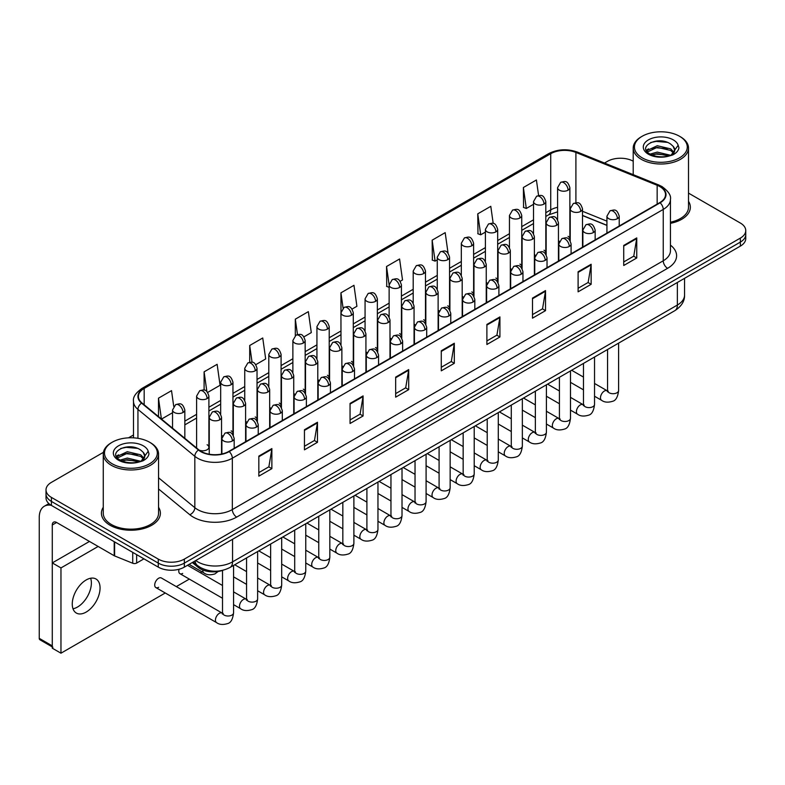 <?xml version="1.0" encoding="UTF-8"?>
<svg xmlns="http://www.w3.org/2000/svg" width="785" height="785" viewBox="0 0 785 785"><rect width="100%" height="100%" fill="white"/><g stroke="black" fill="none" stroke-linecap="round" stroke-linejoin="round"><path stroke-width="1.18" d="M534.379 254.546A6.143 3.542 0 0 0 535.321 255.243M510.319 268.441A6.143 3.542 0 0 0 511.251 269.137M486.249 282.335A6.143 3.542 0 0 0 487.191 283.032M462.188 296.23A6.143 3.542 0 0 0 463.121 296.926M438.128 310.124A6.143 3.542 0 0 0 439.06 310.821M414.058 324.019A6.143 3.542 0 0 0 414.99 324.715M389.998 337.913A6.143 3.542 0 0 0 390.93 338.6M365.928 351.808A6.143 3.542 0 0 0 366.86 352.494M341.867 365.702A6.143 3.542 0 0 0 342.8 366.389M317.797 379.587A6.143 3.542 0 0 0 318.73 380.283M293.737 393.481A6.143 3.542 0 0 0 294.669 394.178M269.667 407.376A6.143 3.542 0 0 0 270.599 408.072M245.607 421.27A6.143 3.542 0 0 0 246.539 421.967M221.537 435.165A6.143 3.542 0 0 0 222.469 435.861M199.194 450.139A6.143 3.542 0 0 0 205.572 450.404A6.143 3.542 0 0 0 208.898 447.244L208.898 396.082A6.143 3.542 0 0 1 207.093 398.594A6.143 3.542 0 0 1 198.409 398.594A6.143 3.542 0 0 1 196.613 396.082L196.613 447.244A6.143 3.542 0 0 0 196.839 448.206M558.449 240.652A6.143 3.542 0 0 0 559.381 241.348M606.933 225.423L582.509 215.551M545.516 253.82A6.143 3.542 0 0 0 545.81 252.731A6.143 3.542 0 0 0 544.005 250.229M521.446 267.714A6.143 3.542 0 0 0 521.74 266.625A6.143 3.542 0 0 0 519.945 264.123M497.386 281.609A6.143 3.542 0 0 0 497.68 280.52A6.143 3.542 0 0 0 495.875 278.018M473.316 295.494A6.143 3.542 0 0 0 473.61 294.414A6.143 3.542 0 0 0 471.814 291.912M449.255 309.388A6.143 3.542 0 0 0 449.55 308.309A6.143 3.542 0 0 0 447.744 305.807M425.185 323.283A6.143 3.542 0 0 0 425.48 322.203A6.143 3.542 0 0 0 423.684 319.691M401.125 337.177A6.143 3.542 0 0 0 401.42 336.098A6.143 3.542 0 0 0 399.614 333.586M377.055 351.072A6.143 3.542 0 0 0 377.349 349.992A6.143 3.542 0 0 0 375.554 347.48M352.995 364.966A6.143 3.542 0 0 0 353.289 363.887A6.143 3.542 0 0 0 351.484 361.375M328.925 378.861A6.143 3.542 0 0 0 329.219 377.781A6.143 3.542 0 0 0 327.423 375.269M304.865 392.755A6.143 3.542 0 0 0 305.159 391.676A6.143 3.542 0 0 0 303.353 389.164M280.795 406.65A6.143 3.542 0 0 0 281.089 405.57A6.143 3.542 0 0 0 279.293 403.058M256.734 420.544A6.143 3.542 0 0 0 257.029 419.465A6.143 3.542 0 0 0 255.223 416.953M232.664 434.439A6.143 3.542 0 0 0 232.959 433.359A6.143 3.542 0 0 0 231.163 430.847M208.898 447.244A6.143 3.542 0 0 0 207.093 444.742M569.576 239.925A6.143 3.542 0 0 0 569.871 238.836A6.143 3.542 0 0 0 568.075 236.334M222.852 570.303A18.428 10.637 180 0 1 198.134 567.329L192.305 562.531M103.257 507.287A29.487 17.025 0 0 0 101.422 513.204A29.487 17.025 0 0 0 110.057 525.243A29.487 17.025 0 0 0 142.193 528.933A29.487 17.025 0 0 0 160.395 513.204A29.487 17.025 0 0 0 158.55 507.287A29.487 17.025 0 0 1 160.395 513.204A29.487 17.025 0 0 1 142.193 528.933A29.487 17.025 0 0 1 110.057 525.243A29.487 17.025 0 0 1 101.422 513.204A29.487 17.025 0 0 1 103.257 507.287M659.773 186.545A19.654 11.353 180 0 1 665.533 194.572A19.654 11.353 180 0 1 659.773 202.599L228.857 451.385A19.654 11.353 180 0 1 198.86 449.874L141.967 402.96A19.654 11.353 180 0 1 138.415 396.454A19.654 11.353 180 0 1 144.175 388.428L550.727 153.703A19.654 11.353 180 0 1 575.905 152.437L657.153 185.28A19.654 11.353 180 0 1 659.773 186.545M660.116 186.349A20.145 11.638 0 0 0 657.428 185.044L576.18 152.202A20.145 11.638 0 0 0 550.383 153.507L143.822 388.232A20.145 11.638 0 0 0 141.565 403.127L198.458 450.031A20.145 11.638 0 0 0 229.21 451.591L660.116 202.805A20.145 11.638 0 0 0 660.116 186.349M103.414 452.337L51.417 482.363A18.428 10.637 0 0 0 46.011 489.879L46.011 497.906A18.428 10.637 0 0 0 51.417 505.432L158.276 567.123L158.276 563.11A18.428 10.637 0 0 0 184.338 563.11L740.353 242.104A18.428 10.637 0 0 0 745.75 234.578A18.428 10.637 0 0 1 740.353 242.104L184.338 563.11A18.428 10.637 0 0 1 158.276 563.11L51.417 501.419L158.276 563.11L158.276 559.106A18.428 10.637 0 0 0 184.338 559.106L740.353 238.09A18.428 10.637 0 0 0 745.75 230.564A18.428 10.637 0 0 0 740.353 223.038L688.504 193.11M46.011 493.893A18.428 10.637 0 0 0 51.417 501.419A18.428 10.637 0 0 1 46.011 493.893M258.834 456.105L258.834 476.161L271.865 468.645L271.865 448.578L258.834 456.105M258.834 472.609L268.872 466.81L271.816 449.246A4.916 2.836 -120 0 0 271.865 448.578M268.784 466.859L271.865 468.645M304.443 429.768L304.443 449.834L317.474 442.308L317.474 422.242L304.443 429.768M304.443 446.272L314.481 440.473L317.425 422.909A4.916 2.836 -120 0 0 317.474 422.242M314.392 440.532L317.474 442.308M350.051 403.431L350.051 423.498L363.082 415.971L363.082 395.915L350.051 403.431M350.051 419.936L360.089 414.146L363.033 396.582A4.916 2.836 -120 0 0 363.082 395.915M360.001 414.195L363.082 415.971M395.669 377.104L395.669 397.161L408.7 389.645L408.7 369.578L395.669 377.104M395.669 393.609L405.698 387.81L408.642 370.245A4.916 2.836 -120 0 0 408.7 369.578M405.609 387.859L408.7 389.645M623.722 245.44L623.722 265.497L636.753 257.98L636.753 237.914L623.722 245.44M623.722 261.945L633.76 256.146L636.694 238.581A4.916 2.836 -120 0 0 636.753 237.914M633.672 256.195L636.753 257.98M578.103 271.767L578.103 291.834L591.144 284.307L591.144 264.251L578.103 271.767M578.103 288.272L588.142 282.482L591.085 264.908A4.916 2.836 -120 0 0 591.144 264.251M588.053 282.531L591.144 284.307M532.495 298.104L532.495 318.17L545.526 310.644L545.526 290.578L532.495 298.104M532.495 314.608L542.533 308.809L545.477 291.245A4.916 2.836 -120 0 0 545.526 290.578M542.445 308.858L545.526 310.644M486.886 324.44L486.886 344.497L499.917 336.971L499.917 316.914L486.886 324.44M486.886 340.935L496.925 335.146L499.868 317.582A4.916 2.836 -120 0 0 499.917 316.914M496.836 335.195L499.917 336.971M441.278 350.767L441.278 370.834L454.309 363.308L454.309 343.241L441.278 350.767M441.278 367.272L451.316 361.483L454.25 343.909A4.916 2.836 -120 0 0 454.309 343.241M451.228 361.532L454.309 363.308M670.449 223.342A29.487 17.025 0 0 0 690.349 207.24A29.487 17.025 0 0 0 688.504 201.313A29.487 17.025 0 0 1 690.349 207.24A29.487 17.025 0 0 1 670.449 223.342M633.21 161.19A18.428 10.637 0 0 0 607.433 161.347L604.489 163.044M133.499 434.968L128.544 437.824M46.011 489.879A18.428 10.637 0 0 0 51.417 497.405L158.276 559.106M255.822 364.642L265.683 358.941L262.739 337.982L249.708 345.498L249.708 362.268M207.691 392.421L220.075 385.278L217.131 364.309L204.1 371.835L204.1 390.096M173.73 406.355L171.523 390.645L158.492 398.172L158.492 416.59M400.213 281.275L402.519 279.941L399.575 258.981L386.544 266.507L386.75 286.447M448.058 253.143L445.183 232.645L432.152 240.171L432.368 260.11M493.196 223.45L490.792 206.318L477.761 213.834L477.977 233.783M538.588 195.524L536.41 179.981L523.379 187.507L523.585 207.446M303.952 336.853L311.292 332.604L308.358 311.645L295.317 319.171L295.317 335.597M352.082 309.064L356.91 306.278L353.966 285.308L340.935 292.834L341.004 312.862M341.004 344.674L340.935 312.705M340.935 292.834L343.074 308.122M389.134 287.33L386.544 286.368M386.544 266.507L389.134 284.945A6.143 3.542 0 0 0 390.93 287.447A6.143 3.542 0 0 0 399.614 287.447A6.143 3.542 0 0 0 401.42 284.935C398.927 277.056 396.503 278.626 392.206 279.617A6.143 3.542 60 0 1 395.277 279.921A6.143 3.542 -120 0 1 399.614 287.447M432.152 240.171L435.096 261.13L437.265 259.884M435.096 261.13L432.152 260.031M477.761 213.834L480.705 234.803L485.395 232.095M480.705 234.803L477.761 233.704M523.379 187.507L526.313 208.467L533.525 204.306M526.313 208.467L523.379 207.368M295.317 319.171L297.486 334.557M249.708 345.498L252.063 362.268M204.1 371.835L206.867 391.519M161.514 419.082L172.543 412.714M158.492 398.172L161.416 418.994M158.276 567.123A18.428 10.637 0 0 0 184.338 567.123L740.353 246.117A18.428 10.637 0 0 0 745.75 238.591L745.75 230.564M77.479 607.05A19.654 11.353 120 0 0 90.638 578.241A19.654 11.353 120 0 1 77.479 607.05A19.654 11.353 120 0 1 73.005 608.787A19.654 11.353 120 0 0 77.479 607.05M136.659 554.652L136.659 563.051L143.94 558.851M51.202 505.314A24.57 14.189 -120 0 0 44.343 506.217A24.57 14.189 -120 0 0 39.25 517.472L39.25 638.352L52.281 645.878L52.281 524.998A6.143 3.542 60 0 1 53.557 522.182A6.143 3.542 60 0 1 56.628 522.486L114.208 555.731L114.208 541.689M52.281 646.918L39.888 639.755A3.071 1.776 -60 0 1 39.25 638.352M52.281 645.878A3.071 1.776 120 0 0 52.919 647.282M136.659 563.051A3.071 1.776 180 0 1 132.724 563.247L114.62 555.927A3.071 1.776 180 0 1 114.208 555.731M670.449 222.214A27.642 15.965 0 0 0 688.504 207.24L688.504 148.051A27.642 15.965 0 0 0 680.409 136.767L679.535 136.266A26.415 15.249 0 0 0 642.179 136.266A26.415 15.249 0 0 0 642.179 157.834A26.415 15.249 0 0 0 679.535 157.834A26.415 15.249 0 0 0 679.535 136.266L680.409 136.767M642.179 136.266L641.316 136.767A27.642 15.965 0 0 0 633.21 148.051A27.642 15.965 0 0 0 641.316 159.335A27.642 15.965 0 0 0 671.44 162.799A27.642 15.965 0 0 0 688.504 148.051M674.541 151.014L674.747 150.063A13.885 8.017 0 0 0 673.177 146.353L670.694 144.087C657.889 135.03 636.557 146.854 649.725 153.87C655.102 156.784 661.461 157.53 668.781 156.107L672.686 154.969C676.434 153.046 678.515 150.642 678.927 147.757L678.161 145.274L671.146 155.106M650.137 154.115L657.261 152.104L670.822 155.332M667.24 155.077L656.172 154.125L651.776 154.92L657.261 153.693L669.281 155.999M647.026 151.544L647.448 150.337L657.261 145.725L670.675 148.865L673.903 152.231M647.409 151.996L657.261 147.325L670.675 150.455L673.373 152.987M673.177 146.353L674.737 150.249M674.747 150.563L673.206 154.704M646.232 150.2L648.587 148.885M650.726 142.487L656.172 141.388L667.378 142.37M646.526 150.798L647.517 150.21M651.756 148.551L656.172 147.757L667.24 148.708M112.226 442.23L111.362 442.73A27.642 15.965 0 0 0 103.257 454.015L103.257 513.204A27.642 15.965 0 0 0 111.362 524.488A27.642 15.965 0 0 0 141.486 527.952A27.642 15.965 0 0 0 158.55 513.204L158.55 454.015A27.642 15.965 0 0 0 150.455 442.73L149.582 442.23A26.415 15.249 0 0 0 112.226 442.23A26.415 15.249 0 0 0 112.226 463.798A26.415 15.249 0 0 0 149.582 463.798A26.415 15.249 0 0 0 149.582 442.23L150.455 442.73M103.257 454.015A27.642 15.965 0 0 0 111.362 465.309A27.642 15.965 0 0 0 141.486 468.763A27.642 15.965 0 0 0 158.55 454.015M144.587 456.978L144.793 456.026A13.885 8.017 0 0 0 143.223 452.327L140.741 450.06C127.935 441.003 106.603 452.817 119.771 459.843C125.149 462.757 131.507 463.493 138.827 462.071L142.733 460.932C146.481 459.009 148.561 456.605 148.973 453.73L148.208 451.238L141.192 461.07M120.183 460.079L127.307 458.067L140.868 461.305M137.287 461.04L126.218 460.088L121.822 460.883L127.307 459.657L139.328 461.963M117.073 457.508L117.495 456.301L127.307 451.699L140.721 454.829L143.949 458.195M117.456 457.969L127.307 453.288L140.721 456.428L143.419 458.95M143.223 452.327L144.783 456.213M144.793 456.527L143.253 460.667M116.278 456.163L118.633 454.849M120.772 448.451L126.218 447.352L137.424 448.343M116.572 456.762L117.564 456.173M121.803 454.525L126.218 453.72L137.287 454.672M155.852 587.563L216.581 622.623A5.524 3.189 -60 0 1 215.738 618.197A5.524 3.189 -60 0 1 219.349 613.32A5.524 3.189 -60 0 1 219.594 613.193A5.524 3.189 -60 0 1 222.116 613.056L161.386 577.986A5.524 3.189 120 0 0 158.619 578.26A5.524 3.189 120 0 0 155.008 583.137A5.524 3.189 120 0 0 155.852 587.563A5.524 3.189 120 0 0 158.619 587.288M86.164 612.074A19.654 11.353 120 0 0 99.008 594.745A19.654 11.353 120 0 0 95.996 578.996A19.654 11.353 120 0 0 86.164 579.968A19.654 11.353 120 0 0 73.319 597.287A19.654 11.353 120 0 0 76.331 613.046A19.654 11.353 120 0 0 86.164 612.074M179.068 569.253A5.524 3.189 120 0 0 179.922 573.668A5.524 3.189 120 0 0 182.689 573.403M98.154 546.458L60.965 567.928L60.965 653.198L165.252 592.989M176.311 586.611L189.322 579.094M200.381 572.716L201.961 571.804M89.47 541.444L52.281 562.914L52.281 648.184L60.965 653.198M60.965 567.928L52.281 562.914M198.134 566.034L198.134 567.329M670.449 245.126A30.713 17.731 180 0 1 667.593 268.313L236.677 517.089A6.143 3.542 60 0 1 232.331 509.573L663.246 260.787A24.57 14.189 0 0 0 670.449 250.749L670.449 199.39A24.57 14.189 180 0 1 663.246 209.418A6.143 3.542 -120 0 0 660.116 202.805M236.677 517.089A30.713 17.731 180 0 1 193.238 517.089A30.713 17.731 180 0 1 189.803 514.724L158.55 488.957M198.458 450.031A6.143 4.111 129.5 0 0 194.827 456.311L194.827 507.679A24.57 14.189 0 0 0 197.584 509.573A24.57 14.189 0 0 0 232.331 509.573L232.331 458.204A24.57 14.189 180 0 1 194.827 456.311L137.944 409.407A24.57 14.189 180 0 1 133.499 401.272L133.499 437.834M670.449 199.39C671.263 195.553 668.437 191.275 661.981 186.545L658.743 184.975A6.143 2.875 112 0 0 657.428 185.044M658.743 184.975L577.495 152.133C567.319 148.532 557.664 149.052 548.519 153.703A6.143 3.542 60 0 1 550.383 153.507M143.822 388.232A6.143 3.542 -120 0 0 141.967 388.428C135.589 393.01 132.763 397.288 133.499 401.272M141.565 403.127A6.143 4.111 129.5 0 0 137.944 409.407L137.944 438.315M577.495 152.133A6.143 2.875 112 0 0 576.18 152.202M229.21 451.591A6.143 3.542 60 0 1 232.331 458.204L663.246 209.418L663.246 260.787A6.143 3.542 60 0 0 667.593 268.313M184.338 559.106L184.338 567.123M740.353 238.09L740.353 246.117M51.417 497.405L51.417 505.432M158.55 477.761L194.827 507.679A6.143 4.111 -50.5 0 1 189.803 514.724M144.175 388.428L144.175 404.775M657.153 185.28L657.153 204.12M575.905 152.437L575.905 202.746M606.933 221.154L582.509 211.283M570.499 207.073A19.654 11.353 0 0 0 569.871 206.975M557.586 207.309A19.654 11.353 0 0 0 550.727 209.88L545.81 212.725M550.727 153.703L550.727 209.88A11.059 6.388 60 0 1 548.44 214.943L545.81 216.464M533.525 219.82L521.74 226.62M509.455 233.714L497.68 240.514M485.395 247.609L473.61 254.409M461.325 261.493L449.55 268.293M437.265 275.388L425.48 282.188M413.195 289.282L401.42 296.082M389.134 303.177L377.349 309.977M365.064 317.071L353.289 323.871M341.004 330.966L329.219 337.766M316.934 344.86L305.159 351.66M292.874 358.755L281.089 365.555M268.804 372.649L257.029 379.449M244.743 386.544L232.959 393.344M220.673 400.438L208.898 407.238M196.613 414.333L184.828 421.133M441.278 351.405L454.25 343.909M486.886 325.068L499.868 317.582M532.495 298.742L545.477 291.245M578.103 272.405L591.085 264.908M623.722 246.068L636.694 238.581M395.669 377.742L408.642 370.245M350.051 404.069L363.033 396.582M304.443 430.406L317.425 422.909M258.834 456.733L271.816 449.246M195.769 560.529A24.57 14.189 0 0 0 197.8 561.864A24.57 14.189 0 0 0 232.556 561.864L677.367 305.051A24.57 14.189 0 0 0 684.559 295.023C684.746 301.116 681.498 306.336 674.825 310.674L230.005 567.486A12.285 7.094 60 0 0 232.556 561.864L232.556 539.285M677.367 282.482L677.367 305.051A12.285 7.094 60 0 1 674.825 310.674M195.092 560.912A12.285 8.213 129.5 0 0 197.3 565.377L193.208 562.001M617.422 218.672A6.143 3.542 0 0 0 619.218 216.169C616.725 208.29 614.302 209.86 610.004 210.851A6.143 3.542 60 0 1 613.075 211.155A6.143 3.542 -120 0 1 617.422 218.672A6.143 3.542 0 0 1 608.728 218.672A6.143 3.542 0 0 1 606.933 216.169L610.004 210.851M594.539 396.239L601.624 400.321A5.524 3.189 -60 0 1 600.78 395.895A5.524 3.189 -60 0 1 604.391 391.018A5.524 3.189 -60 0 1 604.636 390.891A5.524 3.189 -60 0 1 607.148 390.753L594.539 383.463M607.865 391.303L607.374 391.715L607.551 390.518A5.524 3.189 -0 0 0 609.17 392.775A5.524 3.189 -0 0 0 616.735 392.912A5.524 3.189 -0 0 0 618.609 390.518C617.844 396.945 615.862 400.527 612.643 401.282C608.022 402.685 604.352 402.371 601.624 400.321M580.714 211.381A6.143 3.542 0 0 0 582.509 208.869C580.017 200.989 577.593 202.559 573.295 203.55A6.143 3.542 60 0 1 576.367 203.855A6.143 3.542 -120 0 1 580.714 211.381A6.143 3.542 0 0 1 572.029 211.381A6.143 3.542 0 0 1 570.224 208.869L573.295 203.55M568.075 190.186A6.143 3.542 0 0 0 569.871 187.674C567.378 179.794 564.955 181.364 560.657 182.356A6.143 3.542 60 0 1 563.728 182.66A6.143 3.542 -120 0 1 568.075 190.186A6.143 3.542 0 0 1 559.391 190.186A6.143 3.542 0 0 1 557.586 187.674L560.657 182.356M593.352 232.566A6.143 3.542 0 0 0 595.158 230.064C592.665 222.184 590.241 223.754 585.944 224.745A6.143 3.542 60 0 1 589.015 225.05A6.143 3.542 -120 0 1 593.352 232.566A6.143 3.542 0 0 1 584.668 232.566A6.143 3.542 0 0 1 582.872 230.064L585.944 224.745M570.479 410.133L577.564 414.215A5.524 3.189 -60 0 1 576.71 409.79A5.524 3.189 -60 0 1 580.321 404.913A5.524 3.189 -60 0 1 580.566 404.785A5.524 3.189 -60 0 1 583.088 404.648L570.479 397.357M583.795 405.197L583.304 405.609L583.481 404.412A5.524 3.189 -0 0 0 585.1 406.669A5.524 3.189 -0 0 0 592.665 406.807A5.524 3.189 -0 0 0 594.539 404.412C593.784 410.84 591.792 414.421 588.573 415.177C583.952 416.58 580.282 416.256 577.564 414.215M569.292 246.461A6.143 3.542 0 0 0 571.087 243.958C568.595 236.079 566.171 237.649 561.874 238.64A6.143 3.542 60 0 1 564.945 238.944A6.143 3.542 -120 0 1 569.292 246.461A6.143 3.542 0 0 1 560.598 246.461A6.143 3.542 0 0 1 558.802 243.958L561.874 238.64M546.409 424.028L553.494 428.11A5.524 3.189 -60 0 1 552.65 423.684A5.524 3.189 -60 0 1 556.261 418.807A5.524 3.189 -60 0 1 556.506 418.68A5.524 3.189 -60 0 1 559.018 418.533L546.409 411.252M559.734 419.092L559.244 419.504L559.42 418.307A5.524 3.189 -0 0 0 561.039 420.564A5.524 3.189 -0 0 0 568.605 420.701A5.524 3.189 -0 0 0 570.479 418.307C569.714 424.734 567.732 428.316 564.513 429.071C559.891 430.474 556.222 430.151 553.494 428.11M545.222 260.355A6.143 3.542 0 0 0 547.027 257.853C544.535 249.973 542.111 251.543 537.813 252.535A6.143 3.542 60 0 1 540.885 252.839A6.143 3.542 -120 0 1 545.222 260.355A6.143 3.542 0 0 1 536.538 260.355A6.143 3.542 0 0 1 534.742 257.853L537.813 252.535M522.349 437.912L529.433 442.004A5.524 3.189 -60 0 1 528.58 437.579A5.524 3.189 -60 0 1 532.191 432.702A5.524 3.189 -60 0 1 532.436 432.574A5.524 3.189 -60 0 1 534.958 432.427L522.349 425.146M535.664 432.986L535.174 433.399L535.35 432.201A5.524 3.189 -0 0 0 536.969 434.458A5.524 3.189 -0 0 0 544.535 434.596A5.524 3.189 -0 0 0 546.409 432.201C545.654 438.619 543.662 442.21 540.443 442.966C535.821 444.369 532.152 444.045 529.433 442.004M521.161 274.25A6.143 3.542 0 0 0 522.957 271.747C520.465 263.868 518.041 265.438 513.743 266.419A6.143 3.542 60 0 1 516.815 266.723A6.143 3.542 -120 0 1 521.161 274.25A6.143 3.542 0 0 1 512.468 274.25A6.143 3.542 0 0 1 510.672 271.747L513.743 266.419M498.279 451.807L505.363 455.899A5.524 3.189 -60 0 1 504.519 451.473A5.524 3.189 -60 0 1 508.13 446.596A5.524 3.189 -60 0 1 508.376 446.469A5.524 3.189 -60 0 1 510.898 446.322L498.279 439.041M511.604 446.881L511.113 447.293L511.29 446.096A5.524 3.189 -0 0 0 512.909 448.353A5.524 3.189 -0 0 0 520.475 448.49A5.524 3.189 -0 0 0 522.349 446.096C521.583 452.513 519.601 456.105 516.383 456.85C511.761 458.263 508.091 457.94 505.363 455.899M556.653 225.275A6.143 3.542 0 0 0 558.449 222.763C555.957 214.884 553.533 216.454 549.235 217.445A6.143 3.542 60 0 1 552.306 217.749A6.143 3.542 -120 0 1 556.653 225.275A6.143 3.542 0 0 1 547.959 225.275A6.143 3.542 0 0 1 546.164 222.763L549.235 217.445M532.583 239.17A6.143 3.542 0 0 0 534.379 236.658C531.887 228.778 529.463 230.348 525.165 231.339A6.143 3.542 60 0 1 528.236 231.644A6.143 3.542 -120 0 1 532.583 239.17A6.143 3.542 0 0 1 523.899 239.17A6.143 3.542 0 0 1 522.094 236.658L525.165 231.339M508.523 253.064A6.143 3.542 0 0 0 510.319 250.552C507.826 242.673 505.403 244.243 501.105 245.234A6.143 3.542 60 0 1 504.176 245.538A6.143 3.542 -120 0 1 508.523 253.064A6.143 3.542 0 0 1 499.829 253.064A6.143 3.542 0 0 1 498.033 250.552L501.105 245.234M544.005 204.08A6.143 3.542 0 0 0 545.81 201.568C543.318 193.689 540.894 195.259 536.597 196.25A6.143 3.542 60 0 1 539.668 196.554A6.143 3.542 -120 0 1 544.005 204.08A6.143 3.542 0 0 1 535.321 204.08A6.143 3.542 0 0 1 533.525 201.568L536.597 196.25M519.945 217.975A6.143 3.542 0 0 0 521.74 215.463C519.248 207.583 516.824 209.153 512.527 210.144A6.143 3.542 60 0 1 515.598 210.449A6.143 3.542 -120 0 1 519.945 217.975A6.143 3.542 0 0 1 511.261 217.975A6.143 3.542 0 0 1 509.455 215.463L512.527 210.144M495.875 231.869A6.143 3.542 0 0 0 497.68 229.357C495.188 221.478 492.764 223.048 488.466 224.039A6.143 3.542 60 0 1 491.538 224.343A6.143 3.542 -120 0 1 495.875 231.869A6.143 3.542 0 0 1 487.191 231.869A6.143 3.542 0 0 1 485.395 229.357L488.466 224.039M471.814 245.764A6.143 3.542 0 0 0 473.61 243.252C471.118 235.372 468.694 236.942 464.396 237.933A6.143 3.542 60 0 1 467.467 238.238A6.143 3.542 -120 0 1 471.814 245.764A6.143 3.542 0 0 1 463.13 245.764A6.143 3.542 0 0 1 461.325 243.252L464.396 237.933M447.744 259.658A6.143 3.542 0 0 0 449.55 257.146C447.058 249.267 444.634 250.837 440.336 251.828A6.143 3.542 60 0 1 443.407 252.132A6.143 3.542 -120 0 1 447.744 259.658A6.143 3.542 0 0 1 439.06 259.658A6.143 3.542 0 0 1 437.265 257.146L440.336 251.828M423.684 273.553A6.143 3.542 0 0 0 425.48 271.041C422.987 263.161 420.564 264.731 416.266 265.723A6.143 3.542 60 0 1 419.337 266.027A6.143 3.542 -120 0 1 423.684 273.553A6.143 3.542 0 0 1 415 273.553A6.143 3.542 0 0 1 413.195 271.041L416.266 265.723M375.554 301.342A6.143 3.542 0 0 0 377.349 298.83C374.857 290.95 372.433 292.52 368.136 293.512A6.143 3.542 60 0 1 371.207 293.816A6.143 3.542 -120 0 1 375.554 301.342A6.143 3.542 0 0 1 366.87 301.342A6.143 3.542 0 0 1 365.064 298.83L368.136 293.512M351.484 315.227A6.143 3.542 0 0 0 353.289 312.724C350.797 304.845 348.373 306.415 344.075 307.406A6.143 3.542 60 0 1 347.147 307.71A6.143 3.542 -120 0 1 351.484 315.227A6.143 3.542 0 0 1 342.8 315.227A6.143 3.542 0 0 1 341.004 312.724L344.075 307.406M327.423 329.121A6.143 3.542 0 0 0 329.219 326.619C326.727 318.739 324.303 320.309 320.005 321.3A6.143 3.542 60 0 1 323.077 321.605A6.143 3.542 -120 0 1 327.423 329.121A6.143 3.542 0 0 1 318.739 329.121A6.143 3.542 0 0 1 316.934 326.619L320.005 321.3M303.353 343.016A6.143 3.542 0 0 0 305.159 340.513C302.667 332.634 300.243 334.204 295.945 335.195A6.143 3.542 60 0 1 299.016 335.499A6.143 3.542 -120 0 1 303.353 343.016A6.143 3.542 0 0 1 294.669 343.016A6.143 3.542 0 0 1 292.874 340.513L295.945 335.195M279.293 356.91A6.143 3.542 0 0 0 281.089 354.408C278.596 346.528 276.173 348.098 271.875 349.089A6.143 3.542 60 0 1 274.946 349.394A6.143 3.542 -120 0 1 279.293 356.91A6.143 3.542 0 0 1 270.609 356.91A6.143 3.542 0 0 1 268.804 354.408L271.875 349.089M255.223 370.805A6.143 3.542 0 0 0 257.029 368.302C254.536 360.423 252.113 361.993 247.815 362.974A6.143 3.542 60 0 1 250.886 363.278A6.143 3.542 -120 0 1 255.223 370.805A6.143 3.542 0 0 1 246.539 370.805A6.143 3.542 0 0 1 244.743 368.302L247.815 362.974M231.163 384.699A6.143 3.542 0 0 0 232.959 382.197C230.466 374.317 228.042 375.878 223.745 376.869A6.143 3.542 60 0 1 226.816 377.173A6.143 3.542 -120 0 1 231.163 384.699A6.143 3.542 0 0 1 222.479 384.699A6.143 3.542 0 0 1 220.673 382.197L223.745 376.869M207.093 398.594A6.143 3.542 -120 0 0 202.756 391.067A6.143 3.542 60 0 0 199.684 390.763C203.982 389.772 206.406 388.202 208.898 396.082M183.033 412.488A6.143 3.542 0 0 0 184.828 409.976C182.336 402.097 179.912 403.667 175.614 404.658A6.143 3.542 60 0 1 178.686 404.962A6.143 3.542 -120 0 1 183.033 412.488A6.143 3.542 0 0 1 174.349 412.488A6.143 3.542 0 0 1 172.543 409.976L175.614 404.658M52.281 524.998L56.628 522.486M114.62 541.925L114.62 555.927M132.724 563.247L132.724 552.375M678.161 145.274A17.574 10.146 0 0 0 673.285 139.877A17.574 10.146 0 0 0 648.43 139.877A17.574 10.146 0 0 0 648.43 154.223A17.574 10.146 0 0 0 668.781 156.107M670.979 155.548A13.885 8.017 0 0 0 674.727 150.514M148.208 451.238A17.574 10.146 0 0 0 143.331 445.841A17.574 10.146 0 0 0 118.476 445.841A17.574 10.146 0 0 0 118.476 460.187A17.574 10.146 0 0 0 138.827 462.071M141.025 461.521A13.885 8.017 0 0 0 144.774 456.477M497.091 288.144A6.143 3.542 0 0 0 498.897 285.642C496.405 277.762 493.981 279.323 489.683 280.314A6.143 3.542 60 0 1 492.754 280.618A6.143 3.542 -120 0 1 497.091 288.144A6.143 3.542 0 0 1 488.407 288.144A6.143 3.542 0 0 1 486.612 285.642L489.683 280.314M474.218 465.701L481.303 469.793A5.524 3.189 -60 0 1 480.449 465.368A5.524 3.189 -60 0 1 484.06 460.491A5.524 3.189 -60 0 1 484.306 460.363A5.524 3.189 -60 0 1 486.828 460.216L474.218 452.935M487.544 460.775L487.043 461.188L487.22 459.99A5.524 3.189 -0 0 0 488.839 462.247A5.524 3.189 -0 0 0 496.405 462.385A5.524 3.189 -0 0 0 498.279 459.99C497.523 466.408 495.531 469.999 492.313 470.745C487.691 472.158 484.021 471.834 481.303 469.793M473.031 302.039A6.143 3.542 0 0 0 474.827 299.536C472.334 291.647 469.911 293.217 465.613 294.208A6.143 3.542 60 0 1 468.684 294.512A6.143 3.542 -120 0 1 473.031 302.039A6.143 3.542 0 0 1 464.337 302.039A6.143 3.542 0 0 1 462.542 299.536L465.613 294.208M450.148 479.596L457.233 483.688A5.524 3.189 -60 0 1 456.389 479.262A5.524 3.189 -60 0 1 460 474.385A5.524 3.189 -60 0 1 460.245 474.258A5.524 3.189 -60 0 1 462.767 474.111L450.148 466.83M463.474 474.67L462.983 475.082L463.16 473.885A5.524 3.189 -0 0 0 464.779 476.142A5.524 3.189 -0 0 0 472.344 476.279A5.524 3.189 -0 0 0 474.218 473.885C473.453 480.302 471.471 483.894 468.252 484.639C463.631 486.052 459.961 485.729 457.233 483.688M448.961 315.933A6.143 3.542 0 0 0 450.767 313.421C448.274 305.542 445.851 307.112 441.553 308.103A6.143 3.542 60 0 1 444.624 308.407A6.143 3.542 -120 0 1 448.961 315.933A6.143 3.542 0 0 1 440.277 315.933A6.143 3.542 0 0 1 438.481 313.421L441.553 308.103M426.088 493.49L433.173 497.582A5.524 3.189 -60 0 1 432.319 493.157A5.524 3.189 -60 0 1 435.93 488.28A5.524 3.189 -60 0 1 436.175 488.142A5.524 3.189 -60 0 1 438.697 488.005L426.088 480.724M439.414 488.564L438.913 488.976L439.09 487.779A5.524 3.189 -0 0 0 440.709 490.036A5.524 3.189 -0 0 0 448.274 490.174A5.524 3.189 -0 0 0 450.148 487.779C449.393 494.197 447.401 497.788 444.182 498.534C439.561 499.937 435.891 499.623 433.173 497.582M484.453 266.949A6.143 3.542 0 0 0 486.249 264.447C483.756 256.567 481.333 258.137 477.035 259.128A6.143 3.542 60 0 1 480.106 259.433A6.143 3.542 -120 0 1 484.453 266.949A6.143 3.542 0 0 1 475.769 266.949A6.143 3.542 0 0 1 473.963 264.447L477.035 259.128M460.393 280.844A6.143 3.542 0 0 0 462.188 278.341C459.696 270.462 457.272 272.032 452.974 273.023A6.143 3.542 60 0 1 456.046 273.327A6.143 3.542 -120 0 1 460.393 280.844A6.143 3.542 0 0 1 451.699 280.844A6.143 3.542 0 0 1 449.903 278.341L452.974 273.023M436.323 294.738A6.143 3.542 0 0 0 438.128 292.236C435.626 284.356 433.202 285.926 428.904 286.917A6.143 3.542 60 0 1 431.976 287.222A6.143 3.542 -120 0 1 436.323 294.738A6.143 3.542 0 0 1 427.639 294.738A6.143 3.542 0 0 1 425.833 292.236L428.904 286.917M424.901 329.828A6.143 3.542 0 0 0 426.697 327.316C424.204 319.436 421.78 321.006 417.483 321.997A6.143 3.542 60 0 1 420.554 322.301A6.143 3.542 -120 0 1 424.901 329.828A6.143 3.542 0 0 1 416.207 329.828A6.143 3.542 0 0 1 414.411 327.316L417.483 321.997M402.018 507.385L409.103 511.477A5.524 3.189 -60 0 1 408.259 507.041A5.524 3.189 -60 0 1 411.87 502.174A5.524 3.189 -60 0 1 412.115 502.037A5.524 3.189 -60 0 1 414.637 501.9L402.018 494.619M415.343 502.459L414.853 502.871L415.029 501.674A5.524 3.189 -0 0 0 416.649 503.931A5.524 3.189 -0 0 0 424.214 504.068A5.524 3.189 -0 0 0 426.088 501.674C425.323 508.091 423.341 511.683 420.122 512.428C415.5 513.832 411.831 513.518 409.103 511.477M400.831 343.722A6.143 3.542 0 0 0 402.636 341.21C400.144 333.331 397.72 334.901 393.422 335.892A6.143 3.542 60 0 1 396.494 336.196A6.143 3.542 -120 0 1 400.831 343.722A6.143 3.542 0 0 1 392.147 343.722A6.143 3.542 0 0 1 390.351 341.21L393.422 335.892M377.958 521.279L385.042 525.371A5.524 3.189 -60 0 1 384.189 520.936A5.524 3.189 -60 0 1 387.8 516.069A5.524 3.189 -60 0 1 388.045 515.931A5.524 3.189 -60 0 1 390.567 515.794L377.958 508.513M391.283 516.353L390.783 516.756L390.959 515.568A5.524 3.189 -0 0 0 392.578 517.825A5.524 3.189 -0 0 0 400.144 517.963A5.524 3.189 -0 0 0 402.018 515.568C401.263 521.986 399.271 525.577 396.052 526.323C391.43 527.726 387.761 527.412 385.042 525.371M376.771 357.617A6.143 3.542 0 0 0 378.566 355.105C376.074 347.225 373.65 348.795 369.352 349.786A6.143 3.542 60 0 1 372.424 350.09A6.143 3.542 -120 0 1 376.771 357.617A6.143 3.542 0 0 1 368.087 357.617A6.143 3.542 0 0 1 366.281 355.105L369.352 349.786M353.888 535.174L360.972 539.266A5.524 3.189 -60 0 1 360.129 534.83A5.524 3.189 -60 0 1 363.74 529.963A5.524 3.189 -60 0 1 363.985 529.826A5.524 3.189 -60 0 1 366.507 529.689L353.888 522.408M367.213 530.248L366.723 530.65L366.899 529.463A5.524 3.189 -0 0 0 368.518 531.72A5.524 3.189 -0 0 0 376.084 531.857A5.524 3.189 -0 0 0 377.958 529.463C377.192 535.88 375.21 539.462 371.992 540.217C367.37 541.621 363.7 541.307 360.972 539.266M352.7 371.511A6.143 3.542 0 0 0 354.506 368.999C352.014 361.12 349.59 362.69 345.292 363.681A6.143 3.542 60 0 1 348.363 363.985A6.143 3.542 -120 0 1 352.7 371.511A6.143 3.542 0 0 1 344.016 371.511A6.143 3.542 0 0 1 342.221 368.999L345.292 363.681M329.828 549.068L336.912 553.16A5.524 3.189 -60 0 1 336.058 548.725A5.524 3.189 -60 0 1 339.67 543.858A5.524 3.189 -60 0 1 339.915 543.72A5.524 3.189 -60 0 1 342.437 543.583L329.828 536.302M343.153 544.142L342.652 544.545L342.829 543.357A5.524 3.189 -0 0 0 344.448 545.614A5.524 3.189 -0 0 0 352.014 545.752A5.524 3.189 -0 0 0 353.888 543.357C353.132 549.775 351.14 553.356 347.922 554.112C343.3 555.515 339.63 555.201 336.912 553.16M328.64 385.406A6.143 3.542 0 0 0 330.436 382.894C327.944 375.014 325.52 376.584 321.222 377.575A6.143 3.542 60 0 1 324.293 377.879A6.143 3.542 -120 0 1 328.64 385.406A6.143 3.542 0 0 1 319.956 385.406A6.143 3.542 0 0 1 318.151 382.894L321.222 377.575M305.757 562.963L312.842 567.055A5.524 3.189 -60 0 1 311.998 562.619A5.524 3.189 -60 0 1 315.609 557.752A5.524 3.189 -60 0 1 315.855 557.615A5.524 3.189 -60 0 1 318.376 557.478L305.757 550.197M319.083 558.037L318.592 558.439L318.769 557.252A5.524 3.189 -0 0 0 320.388 559.509A5.524 3.189 -0 0 0 327.953 559.646A5.524 3.189 -0 0 0 329.828 557.252C329.062 563.669 327.08 567.251 323.862 568.006C319.24 569.41 315.57 569.096 312.842 567.055M412.262 308.633A6.143 3.542 0 0 0 414.058 306.13C411.566 298.251 409.142 299.821 404.844 300.812A6.143 3.542 60 0 1 407.915 301.116A6.143 3.542 -120 0 1 412.262 308.633A6.143 3.542 0 0 1 403.568 308.633A6.143 3.542 0 0 1 401.773 306.13L404.844 300.812M388.192 322.527A6.143 3.542 0 0 0 389.998 320.025C387.496 312.145 385.082 313.715 380.774 314.697A6.143 3.542 60 0 1 383.845 315.001A6.143 3.542 -120 0 1 388.192 322.527A6.143 3.542 0 0 1 379.508 322.527A6.143 3.542 0 0 1 377.703 320.025L380.774 314.697M364.132 336.422A6.143 3.542 0 0 0 365.928 333.919C363.435 326.04 361.012 327.6 356.714 328.591A6.143 3.542 60 0 1 359.785 328.895A6.143 3.542 -120 0 1 364.132 336.422A6.143 3.542 0 0 1 355.438 336.422A6.143 3.542 0 0 1 353.642 333.919L356.714 328.591M340.062 350.316A6.143 3.542 0 0 0 341.867 347.814C339.365 339.925 336.951 341.495 332.644 342.486A6.143 3.542 60 0 1 335.715 342.79A6.143 3.542 -120 0 1 340.062 350.316A6.143 3.542 0 0 1 331.378 350.316A6.143 3.542 0 0 1 329.572 347.814L332.644 342.486M316.002 364.211A6.143 3.542 0 0 0 317.797 361.699C315.305 353.819 312.881 355.389 308.584 356.38A6.143 3.542 60 0 1 311.655 356.684A6.143 3.542 -120 0 1 316.002 364.211A6.143 3.542 0 0 1 307.308 364.211A6.143 3.542 0 0 1 305.512 361.699L308.584 356.38M304.57 399.3A6.143 3.542 0 0 0 306.376 396.788C303.883 388.909 301.46 390.479 297.162 391.47A6.143 3.542 60 0 1 300.233 391.774A6.143 3.542 -120 0 1 304.57 399.3A6.143 3.542 0 0 1 295.886 399.3A6.143 3.542 0 0 1 294.09 396.788L297.162 391.47M281.697 576.857L288.782 580.949A5.524 3.189 -60 0 1 287.928 576.514A5.524 3.189 -60 0 1 291.539 571.647A5.524 3.189 -60 0 1 291.784 571.509A5.524 3.189 -60 0 1 294.306 571.372L281.697 564.091M295.023 571.931L294.522 572.334L294.699 571.137A5.524 3.189 -0 0 0 296.318 573.403A5.524 3.189 -0 0 0 303.883 573.541A5.524 3.189 -0 0 0 305.757 571.137C305.002 577.564 303.01 581.145 299.791 581.901C295.17 583.304 291.5 582.99 288.782 580.949M280.51 413.195A6.143 3.542 0 0 0 282.306 410.683C279.813 402.803 277.39 404.373 273.092 405.364A6.143 3.542 60 0 1 276.163 405.668A6.143 3.542 -120 0 1 280.51 413.195A6.143 3.542 0 0 1 271.826 413.195A6.143 3.542 0 0 1 270.02 410.683L273.092 405.364M257.627 590.752L264.712 594.844A5.524 3.189 -60 0 1 263.868 590.408A5.524 3.189 -60 0 1 267.479 585.541A5.524 3.189 -60 0 1 267.724 585.404A5.524 3.189 -60 0 1 270.246 585.267L257.627 577.986M270.953 585.816L270.462 586.228L270.639 585.031A5.524 3.189 -0 0 0 272.258 587.288A5.524 3.189 -0 0 0 279.823 587.425A5.524 3.189 -0 0 0 281.697 585.031C280.932 591.458 278.95 595.04 275.731 595.795C271.11 597.199 267.44 596.885 264.712 594.844M256.44 427.089A6.143 3.542 0 0 0 258.245 424.577C255.753 416.698 253.329 418.268 249.031 419.259A6.143 3.542 60 0 1 252.103 419.563A6.143 3.542 -120 0 1 256.44 427.089A6.143 3.542 0 0 1 247.756 427.089A6.143 3.542 0 0 1 245.96 424.577L249.031 419.259M233.567 604.646L240.652 608.738A5.524 3.189 -60 0 1 239.798 604.303A5.524 3.189 -60 0 1 243.409 599.426A5.524 3.189 -60 0 1 243.654 599.298A5.524 3.189 -60 0 1 246.176 599.161L233.567 591.87M246.892 599.711L246.392 600.123L246.569 598.926A5.524 3.189 -0 0 0 248.188 601.182A5.524 3.189 -0 0 0 255.753 601.32A5.524 3.189 -0 0 0 257.627 598.926C256.872 605.353 254.88 608.934 251.661 609.69C247.039 611.093 243.37 610.779 240.652 608.738M232.38 440.974A6.143 3.542 0 0 0 234.175 438.472C231.683 430.592 229.259 432.162 224.961 433.153A6.143 3.542 60 0 1 228.033 433.457A6.143 3.542 -120 0 1 232.38 440.974A6.143 3.542 0 0 1 223.696 440.974A6.143 3.542 0 0 1 221.89 438.472L224.961 433.153M222.822 613.605L222.332 614.017L222.508 612.82A5.524 3.189 -0 0 0 224.127 615.077A5.524 3.189 -0 0 0 231.693 615.214A5.524 3.189 -0 0 0 233.567 612.82C232.802 619.247 230.819 622.829 227.601 623.584C222.979 624.988 219.309 624.664 216.581 622.623M291.932 378.105A6.143 3.542 0 0 0 293.737 375.593C291.235 367.714 288.821 369.284 284.513 370.275A6.143 3.542 60 0 1 287.585 370.579A6.143 3.542 -120 0 1 291.932 378.105A6.143 3.542 0 0 1 283.248 378.105A6.143 3.542 0 0 1 281.442 375.593L284.513 370.275M267.871 392A6.143 3.542 0 0 0 269.667 389.488C267.175 381.608 264.751 383.178 260.453 384.169A6.143 3.542 60 0 1 263.524 384.473A6.143 3.542 -120 0 1 267.871 392A6.143 3.542 0 0 1 259.178 392A6.143 3.542 0 0 1 257.382 389.488L260.453 384.169M243.801 405.894A6.143 3.542 0 0 0 245.607 403.382C243.114 395.503 240.691 397.073 236.383 398.064A6.143 3.542 60 0 1 239.464 398.368A6.143 3.542 -120 0 1 243.801 405.894A6.143 3.542 0 0 1 235.117 405.894A6.143 3.542 0 0 1 233.312 403.382L236.383 398.064M219.741 419.789A6.143 3.542 0 0 0 221.537 417.277C219.044 409.397 216.621 410.967 212.323 411.958A6.143 3.542 60 0 1 215.394 412.262A6.143 3.542 -120 0 1 219.741 419.789A6.143 3.542 0 0 1 211.047 419.789A6.143 3.542 0 0 1 209.252 417.277L212.323 411.958M218.112 571.49L214.962 573.904C210.341 575.307 206.661 574.983 203.943 572.942A5.524 3.189 -60 0 1 202.795 570.41A5.524 3.189 -60 0 1 202.815 570.008M548.519 153.703L141.967 388.428M557.586 211.832L548.44 214.943M533.525 223.558L521.74 230.358M509.455 237.453L497.68 244.253M485.395 251.347L473.61 258.147M461.325 265.242L449.55 272.042M437.265 279.136L425.48 285.936M413.195 293.021L401.42 299.821M389.134 306.915L377.349 313.715M365.064 320.81L353.289 327.61M341.004 334.704L329.219 341.504M316.934 348.599L305.159 355.399M292.874 362.493L281.089 369.293M268.804 376.388L257.029 383.188M244.743 390.282L232.959 397.082M220.673 404.177L208.898 410.977M196.613 418.071L184.828 424.871M606.933 225.285L582.509 215.414M230.005 567.486C220.124 572.451 210.233 572.451 200.342 567.486L197.3 565.377M684.559 295.023L684.559 278.322M608.277 391.195L607.148 390.753M618.609 343.133L618.609 390.518M619.218 226.011L619.218 216.169M583.481 389.851L570.479 382.344M607.551 349.511L607.551 390.518M606.933 233.106L606.933 216.169M583.481 377.085L571.637 370.245M582.509 247.206L582.509 208.869M570.224 240.818L570.224 208.869M569.871 238.836L569.871 187.674M557.586 219.623L557.586 187.674M584.207 405.089L583.088 404.648M594.539 357.028L594.539 404.412M595.158 239.906L595.158 230.064M559.42 403.745L546.409 396.239M583.481 363.406L583.481 404.412M582.872 247L582.872 230.064M559.42 390.979L547.577 384.14M560.147 418.984L559.018 418.533M570.479 370.922L570.479 418.307M571.087 253.8L571.087 243.958M535.35 417.64L522.349 410.133M559.42 377.3L559.42 418.307M558.802 260.895L558.802 243.958M535.35 404.874L523.507 398.034M536.077 432.878L534.958 432.427M546.409 384.817L546.409 432.201M547.027 267.695L547.027 257.853M511.29 431.534L498.279 424.028M535.35 391.195L535.35 432.201M534.742 274.789L534.742 257.853M511.29 418.768L499.446 411.929M512.016 446.763L510.898 446.322M522.349 398.701L522.349 446.096M522.957 281.589L522.957 271.747M487.22 445.429L474.218 437.912M511.29 405.089L511.29 446.096M510.672 288.684L510.672 271.747M487.22 432.663L475.376 425.823M558.449 261.101L558.449 222.763M546.164 254.713L546.164 222.763M534.379 274.995L534.379 236.658M522.094 268.607L522.094 236.658M510.319 288.89L510.319 250.552M498.033 282.502L498.033 250.552M545.81 252.731L545.81 201.568M533.525 233.518L533.525 201.568M521.74 266.625L521.74 215.463M509.455 247.412L509.455 215.463M497.68 280.52L497.68 229.357M485.395 261.307L485.395 229.357M473.61 294.414L473.61 243.252M461.325 275.201L461.325 243.252M449.55 308.309L449.55 257.146M437.265 289.096L437.265 257.146M425.48 322.203L425.48 271.041M413.195 302.99L413.195 271.041M401.42 336.098L401.42 284.935M389.134 316.885L389.134 284.935L392.206 279.617M377.349 349.992L377.349 298.83M365.064 330.779L365.064 298.83M353.289 363.887L353.289 312.724M329.219 377.781L329.219 326.619M316.934 358.568L316.934 326.619M305.159 391.676L305.159 340.513M292.874 372.463L292.874 340.513M281.089 405.57L281.089 354.408M268.804 386.357L268.804 354.408M257.029 419.465L257.029 368.302M244.743 400.242L244.743 368.302M232.959 433.359L232.959 382.197M220.673 414.137L220.673 382.197M196.613 396.082L199.684 390.763M184.828 438.305L184.828 409.976M172.543 428.178L172.543 409.976M44.343 506.217L48.876 503.607M633.21 174.662L633.21 148.051M487.946 460.658L486.828 460.216M498.279 412.596L498.279 459.99M498.897 295.484L498.897 285.642M463.16 459.323L450.148 451.807M487.22 418.984L487.22 459.99M486.612 302.578L486.612 285.642M463.16 446.557L451.316 439.718M463.886 474.552L462.767 474.111M474.218 426.49L474.218 473.885M474.827 309.378L474.827 299.536M439.09 473.218L426.088 465.701M463.16 432.878L463.16 473.885M462.542 316.473L462.542 299.536M439.09 460.442L427.246 453.612M439.816 488.447L438.697 488.005M450.148 440.385L450.148 487.779M450.767 323.273L450.767 313.421M415.029 487.112L402.018 479.596M439.09 446.773L439.09 487.779M438.481 330.367L438.481 313.421M415.029 474.336L403.186 467.507M486.249 302.784L486.249 264.447M473.963 296.396L473.963 264.447M462.188 316.679L462.188 278.341M449.903 310.291L449.903 278.341M438.128 330.573L438.128 292.236M425.833 324.185L425.833 292.236M415.756 502.341L414.637 501.9M426.088 454.279L426.088 501.674M426.697 337.167L426.697 327.316M390.959 501.007L377.958 493.49M415.029 460.667L415.029 501.674M414.411 344.262L414.411 327.316M390.959 488.231L379.116 481.401M391.686 516.236L390.567 515.794M402.018 468.174L402.018 515.568M402.636 351.062L402.636 341.21M366.899 514.891L353.888 507.385M390.959 474.562L390.959 515.568M390.351 358.156L390.351 341.21M366.899 502.125L355.055 495.286M367.625 530.13L366.507 529.689M377.958 482.068L377.958 529.463M378.566 364.956L378.566 355.105M342.829 528.786L329.828 521.279M366.899 488.456L366.899 529.463M366.281 372.041L366.281 355.105M342.829 516.02L330.985 509.18M343.555 544.025L342.437 543.583M353.888 495.963L353.888 543.357M354.506 378.851L354.506 368.999M318.769 542.68L305.757 535.174M342.829 502.351L342.829 543.357M342.221 385.935L342.221 368.999M318.769 529.914L306.925 523.075M319.495 557.919L318.376 557.478M329.828 509.858L329.828 557.252M330.436 392.736L330.436 382.894M294.699 556.575L281.697 549.068M318.769 516.245L318.769 557.252M318.151 399.83L318.151 382.894M294.699 543.809L282.855 536.969M414.058 344.458L414.058 306.13M401.773 338.08L401.773 306.13M389.998 358.352L389.998 320.025M377.703 351.965L377.703 320.025M365.928 372.247L365.928 333.919M353.642 365.859L353.642 333.919M341.867 386.141L341.867 347.814M329.572 379.754L329.572 347.814M317.797 400.036L317.797 361.699M305.512 393.648L305.512 361.699M295.425 571.814L294.306 571.372M305.757 523.752L305.757 571.137M306.376 406.63L306.376 396.788M270.639 570.469L257.627 562.963M294.699 530.13L294.699 571.137M294.09 413.724L294.09 396.788M270.639 557.703L258.795 550.864M271.365 585.708L270.246 585.267M281.697 537.646L281.697 585.031M282.306 420.524L282.306 410.683M246.569 584.364L233.567 576.857M270.639 544.025L270.639 585.031M270.02 427.619L270.02 410.683M246.569 571.598L234.725 564.758M247.295 599.603L246.176 599.161M257.627 551.541L257.627 598.926M258.245 434.419L258.245 424.577M222.508 598.258L179.922 573.668M246.569 557.919L246.569 598.926M245.96 441.513L245.96 424.577M222.508 585.492L187.517 565.288M223.234 613.497L222.116 613.056M233.567 565.435L233.567 612.82M234.175 448.313L234.175 438.472M222.508 570.42L222.508 612.82M221.89 453.985L221.89 438.472M293.737 413.93L293.737 375.593M281.442 407.543L281.442 375.593M269.667 427.825L269.667 389.488M257.382 421.437L257.382 389.488M245.607 441.719L245.607 403.382M233.312 435.332L233.312 403.382M221.537 454.054L221.537 417.277M203.943 572.942L189.097 564.376M209.252 454.221L209.252 417.277"/></g></svg>
